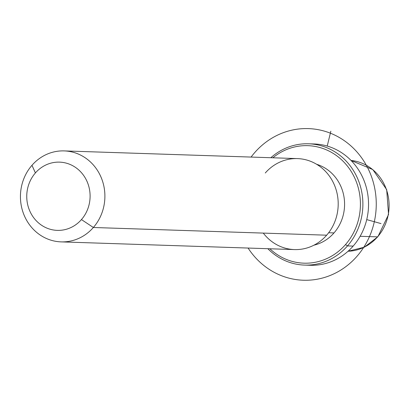 <?xml version="1.0" encoding="UTF-8"?>
<svg xmlns="http://www.w3.org/2000/svg" width="409" height="409" viewBox="0 0 409 409"><rect width="100%" height="100%" fill="white"/><g stroke="black" fill="none" stroke-linecap="round" stroke-linejoin="round"><path stroke-width="0.61" d="M334.005 232.925L328.647 232.747L334.005 232.925A41.723 38.712 91.9 0 1 313.959 245.175A41.723 38.712 -88.1 0 0 334.005 232.925A41.723 38.712 -88.1 0 0 316.627 164.285A41.723 38.712 91.9 0 1 334.005 232.925M263.294 233.099A45.517 42.229 -88.1 0 0 326.663 235.19A45.517 42.229 -88.1 0 0 324.981 170.86A45.517 42.229 -88.1 0 0 265.277 172.992M64.167 150.906L297.471 158.6A45.517 42.229 91.9 0 1 335.048 186.622A45.517 42.229 91.9 0 1 326.663 235.19L93.359 227.491A45.517 42.229 -88.1 0 0 101.744 178.922A45.517 42.229 -88.1 0 0 64.167 150.906A45.517 42.229 -88.1 0 0 31.974 165.297A45.517 42.229 -88.1 0 0 23.589 213.866A45.517 42.229 -88.1 0 0 61.166 241.883A45.517 42.229 -88.1 0 0 93.359 227.491L326.663 235.19A45.517 42.229 91.9 0 1 294.47 249.582L61.166 241.883M31.974 165.297L35.404 172.93A34.136 31.672 -88.1 0 0 36.667 221.177A34.136 31.672 -88.1 0 0 81.447 219.577L93.359 227.491A45.517 42.229 91.9 0 1 33.656 229.623A45.517 42.229 91.9 0 1 31.974 165.297A45.517 42.229 91.9 0 1 91.677 163.165A45.517 42.229 91.9 0 1 93.359 227.491L81.447 219.577A34.136 31.672 -88.1 0 0 80.184 171.33A34.136 31.672 -88.1 0 0 35.404 172.93L31.974 165.297M81.447 219.577A34.136 31.672 91.9 0 1 36.667 221.177A34.136 31.672 91.9 0 1 35.404 172.93A34.136 31.672 91.9 0 1 80.184 171.33A34.136 31.672 91.9 0 1 81.447 219.577M351.05 160.461A45.517 42.229 91.9 0 1 386.439 189.643A45.517 42.229 91.9 0 1 377.563 236.867L360.119 236.295L377.563 236.867A45.517 42.229 91.9 0 1 348.054 251.259A45.517 42.229 -88.1 0 0 377.563 236.867A3.793 0.936 41.1 0 0 377.865 236.77A3.793 0.936 -138.9 0 1 377.563 236.867A45.517 42.229 -88.1 0 0 386.439 189.643A45.517 42.229 -88.1 0 0 351.05 160.461L372.819 169.592L386.689 189.643L388.55 214.515L377.865 236.77L364.312 247.194L348.049 251.259M307.404 265.114A60.685 56.309 -88.1 0 0 353.156 246.09A60.685 56.309 -88.1 0 0 363.78 179.934A60.685 56.309 -88.1 0 0 311.402 143.958M272.859 157.787A58.789 54.55 91.9 0 1 346.454 164.924A58.789 54.55 91.9 0 1 345.513 244.587A58.789 54.55 91.9 0 1 269.858 248.769A58.789 54.55 -88.1 0 0 345.513 244.587A58.789 54.55 -88.1 0 0 346.454 164.924A58.789 54.55 -88.1 0 0 272.859 157.787M308.575 143.789A60.685 56.309 -88.1 0 0 270.85 157.721A60.685 56.309 91.9 0 1 347.762 162.843A60.685 56.309 91.9 0 1 347.502 245.906A60.685 56.309 -88.1 0 0 358.678 181.146A60.685 56.309 -88.1 0 0 308.575 143.789L314.23 143.973A60.685 56.309 91.9 0 1 364.332 181.335A60.685 56.309 91.9 0 1 353.156 246.09L347.502 245.906A60.685 56.309 91.9 0 1 267.849 248.703A60.685 56.309 -88.1 0 0 304.572 265.093A60.685 56.309 -88.1 0 0 347.502 245.906L353.156 246.09A60.685 56.309 91.9 0 1 310.226 265.283L304.572 265.093M347.502 245.906L345.513 244.587L347.502 245.906M366.73 219.613L381.014 223.585M327.22 146.059L330.84 131.197M248.089 248.053A75.859 70.384 -88.1 0 0 318.151 279.04A75.859 70.384 -88.1 0 0 373.944 223.35A75.859 70.384 -88.1 0 0 337.629 136.56A75.859 70.384 -88.1 0 0 251.09 157.071"/></g></svg>
